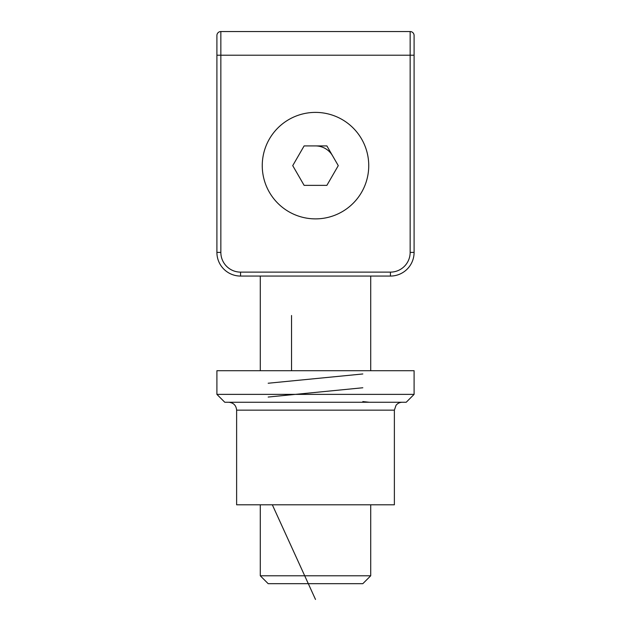 <?xml version="1.0" encoding="UTF-8"?>
<svg xmlns="http://www.w3.org/2000/svg" width="631" height="631" viewBox="0 0 631 631"><rect width="100%" height="100%" fill="white"/><g stroke="black" fill="none" stroke-linecap="round" stroke-linejoin="round"><path stroke-width="0.95" d="M220.85 31.55L410.15 31.55A3.944 3.944 0 0 1 414.094 35.494L414.094 252.4A23.662 23.662 0 0 1 390.431 276.062L240.569 276.062A23.662 23.662 0 0 1 216.906 252.4L216.906 35.494A3.944 3.944 0 0 1 220.85 31.55A3.944 3.944 0 0 0 216.906 35.494A3.944 3.944 0 0 1 220.85 31.55L220.85 252.4A19.719 19.719 0 0 0 240.569 272.119L390.431 272.119A19.719 19.719 0 0 0 410.15 252.4L410.15 55.212L216.906 55.212M390.431 272.119L390.431 276.062L370.712 276.062L370.712 370.712M260.287 370.712L260.287 276.062L240.569 276.062L240.569 272.119M410.15 31.55A3.944 3.944 0 0 1 414.094 35.494A3.944 3.944 0 0 0 410.15 31.55L410.15 55.212L414.094 55.212M236.625 410.15L394.375 410.15L394.375 504.8L236.625 504.8L236.625 410.15C236.16 405.362 233.525 402.728 228.737 402.262M216.906 394.375L414.094 394.375L414.094 370.712L216.906 370.712L216.906 394.375L224.794 402.262L406.206 402.262L414.094 394.375M370.712 575.787L362.825 583.675L268.175 583.675L260.287 575.787L370.712 575.787L370.712 504.8M315.5 145.919A19.719 19.719 0 0 1 332.576 155.778M368.741 165.637A53.241 53.241 0 0 1 288.88 211.748A53.241 53.241 0 0 1 288.88 119.527A53.241 53.241 0 0 1 368.741 165.637M326.882 185.356L338.271 165.637L326.882 145.919L304.118 145.919L292.729 165.637L304.118 185.356L326.882 185.356M315.5 599.45L272.332 504.8M369.324 402.262L362.825 401.568M268.175 397.041L362.825 387.765M268.175 383.238L362.825 373.962M291.546 370.712L291.546 315.5M414.094 252.4L410.15 252.4M216.906 252.4L220.85 252.4M394.375 410.15L396.031 405.315C397.64 403.335 399.715 402.318 402.262 402.262M260.287 504.8L260.287 575.787"/></g></svg>
